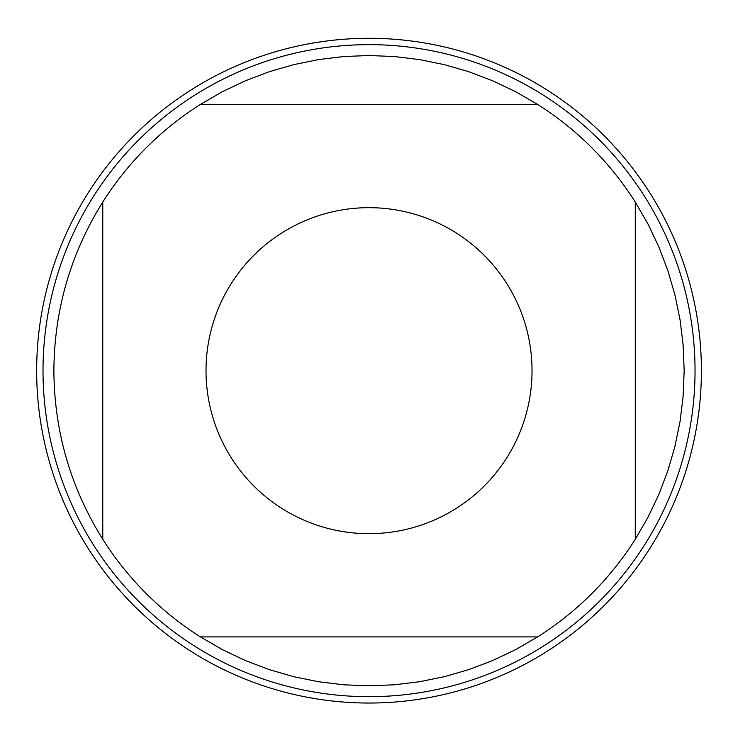 <?xml version="1.0" encoding="UTF-8"?>
<svg xmlns="http://www.w3.org/2000/svg" width="733" height="733" viewBox="0 0 733 733"><rect width="100%" height="100%" fill="white"/><g stroke="black" fill="none" stroke-linecap="round" stroke-linejoin="round"><path stroke-width="1.1" d="M537.646 104.416L515.647 91.698L492.695 80.795L468.937 71.77L444.537 64.696L419.642 59.611L394.418 56.542L369.029 55.516L343.64 56.542L318.415 59.611L293.512 64.696L269.112 71.77L245.353 80.795L222.401 91.698L200.411 104.416L537.646 104.416A315.153 315.153 0 0 1 635.273 202.051L635.273 539.286L647.99 517.287L658.894 494.335L667.919 470.577L674.992 446.177L680.087 421.283L683.147 396.058L684.173 370.669L683.147 345.28L680.087 320.055L674.992 295.161L667.919 270.752L658.894 246.994L647.99 224.051L635.273 202.051M200.411 636.913L222.401 649.63L245.353 660.543L269.112 669.559L293.512 676.641L318.415 681.727L343.64 684.796L369.029 685.813L394.418 684.796L419.642 681.727L444.537 676.641L468.937 669.559L492.695 660.543L515.647 649.63L537.646 636.913L200.411 636.913A315.153 315.153 0 0 1 102.776 539.286L102.776 202.051C70.588 253.645 54.288 309.857 53.875 370.669C54.288 431.48 70.588 487.683 102.776 539.286M532.03 370.669A163.01 163.01 0 0 1 338.527 530.802A163.01 163.01 0 0 1 217.426 310.755A163.01 163.01 0 0 1 532.03 370.669M369.029 38.29A332.379 332.379 0 0 1 701.399 370.669A332.379 332.379 0 0 1 369.029 703.039A332.379 332.379 0 0 1 36.65 370.669A332.379 332.379 0 0 1 369.029 38.29A332.379 332.379 0 0 1 656.869 536.858A332.379 332.379 0 0 1 81.18 536.858A332.379 332.379 0 0 1 369.029 38.29M43.009 370.669A326.02 326.02 0 0 1 369.029 44.649A326.02 326.02 0 0 1 695.04 370.669A326.02 326.02 0 0 1 369.029 696.68A326.02 326.02 0 0 1 43.009 370.669A326.02 326.02 0 0 1 369.029 44.649A326.02 326.02 0 0 1 695.04 370.669A326.02 326.02 0 0 1 369.029 696.68A326.02 326.02 0 0 1 43.009 370.669M102.776 202.051A315.153 315.153 0 0 1 200.411 104.416M635.273 539.286A315.153 315.153 0 0 1 537.646 636.913"/></g></svg>
